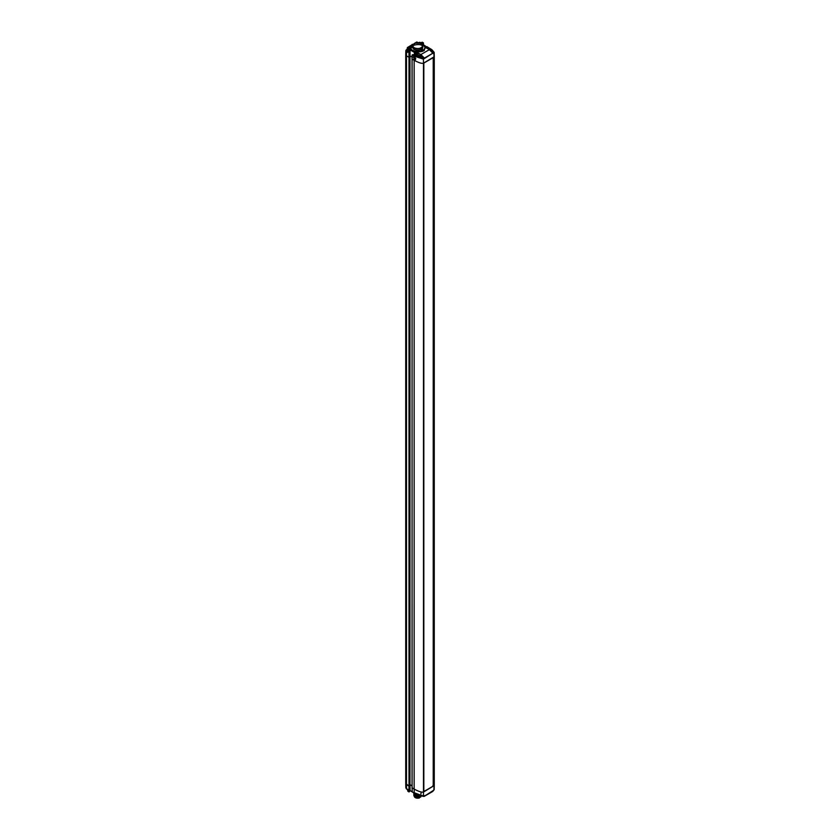 <?xml version="1.0" encoding="UTF-8"?>
<svg xmlns="http://www.w3.org/2000/svg" width="840" height="840" viewBox="0 0 840 840"><rect width="100%" height="100%" fill="white"/><g stroke="black" fill="none" stroke-linecap="round" stroke-linejoin="round"><path stroke-width="1.26" d="M415.38 54.38L416.556 54.127M416.294 54.285L415.181 54.023M415.863 54.579L414.992 54.715M415.454 54.632L415.013 54.18L416.367 54.023M416.535 54.8L416.913 55.409L417.386 54.758L415.349 53.865L414.236 54.999L416.913 55.409M415.685 54.579L416.252 54.894M414.288 55.093L414.236 55.671L416.913 56.091L417.27 55.093M418.94 43.218L419.129 42.525M419.202 42.788L420.315 42.525L420.504 43.208M419.632 43.082L420.2 43.407M421.124 42.798L418.509 42.651M420.242 795.869L417.942 795.029M423.791 62.99L434.269 56.7L433.503 57.383L433.503 786.167L434.259 785.369M410.928 45.413L407.39 47.586L407.369 49.046L405.825 50.694L405.731 54.779L406.487 55.849L405.731 54.8L405.731 783.594L409.185 786.093L408.912 791.868L409.185 786.103L409.553 791.606L409.731 56.889L409.731 785.778L409.185 786.093L409.731 785.788L409.185 786.103L409.185 57.309L406.487 55.86L406.55 51.723L405.825 50.694L406.256 49.896L405.825 50.694L407.726 52.196M409.185 57.309L409.731 56.889M408.975 56.343L409.973 55.881L412.136 57.13L409.973 55.87L410.067 49.896L408.975 50.421L409.889 49.896L409.794 55.87L410.151 49.739L408.891 50.264L409.553 50.852L409.091 51.219L407.841 50.61L409.112 49.77L409.112 48.248L407.663 47.407L411.474 45.203L407.431 47.534L406.634 51.566L406.634 49.644L407.327 49.255L406.193 50.148L407.799 51.072M415.306 59.462L415.706 58.663L414.162 59.199L415.706 58.663L413.879 56.438L414.151 60.27L414.215 56.144L412.272 55.03L412.083 59.084L414.151 60.27C418.656 62.716 421.774 63.714 423.497 63.252C421.774 63.724 418.656 62.727 414.151 60.28L412.052 59.021L412.083 787.868L414.151 789.065C418.656 791.511 421.774 792.509 423.497 792.047L423.791 63.095M412.083 787.763L412.272 792.005L412.083 787.878L414.151 789.075L412.083 787.773M408.891 791.112L410.067 790.545L412.23 791.795L410.067 790.545L409.973 784.675L412.052 785.873L409.973 784.665L408.975 785.148M432.852 785.788L433.503 786.167M423.696 791.616L433.23 786.114L433.23 57.33M407.778 789.653L406.235 788.519M431.792 51.377L432.159 50.379M431.256 50.904L432.264 50.043L431.099 49.151L429.293 49.56M429.87 50.001L430.195 49.287L431.435 49.413L431.435 50.096L430.195 50.18L431.435 49.991M431.172 49.571L429.901 49.487M430.521 49.791L429.87 49.413M431.256 49.308L430.195 49.287M418.058 56.795L417.995 57.383L420.683 57.792L421.04 56.795M420.683 57.11L421.155 56.459L419.99 55.566L417.995 56.7L420.683 57.11L418.761 56.522L418.94 55.724L420.137 55.724L420.231 56.563L418.772 56.49M420.063 55.986L418.761 55.829M419.927 56.081L420.242 56.69L420.305 55.892M420.137 55.724L419.076 55.703M406.308 50.484L407.788 51.755M409.185 49.676L407.221 49.308M407.4 49.77L407.043 50.295L408.261 50.295L407.012 50.211L407.012 49.518L408.387 49.413L408.566 50.096M408.314 49.676L407.19 49.413M407.264 49.676L408.387 49.413M421.134 49.959L421.481 50.432L421.995 49.319L423.413 50.138L421.995 49.319L421.481 50.432L421.995 49.329L423.413 50.148L421.995 49.329L421.481 50.442L423.444 49.959M422.971 49.581L422.541 50.516L421.365 49.833L422.971 49.581L421.365 49.833L422.541 50.516L422.971 49.581L422.541 50.516L421.365 49.833L422.971 49.581L422.541 50.516M414.131 47.765C417.743 49.109 420.536 48.678 422.499 46.473C422.709 43.985 420.672 42.809 416.367 42.934C412.534 44.069 411.789 45.675 414.131 47.765C411.789 45.675 412.534 44.069 416.367 42.934C420.672 42.809 422.709 43.985 422.499 46.473C420.536 48.678 417.743 49.109 414.131 47.765L414.131 47.765M414.036 47.922C417.743 49.308 420.609 48.867 422.625 46.588L422.804 45.822L422.625 46.588C420.609 48.867 417.743 49.308 414.036 47.922L412.534 45.822L414.036 47.922L414.036 49.287C417.743 50.663 420.609 50.221 422.625 47.954L422.804 47.187L422.625 47.954C420.609 50.221 417.743 50.663 414.036 49.287L414.036 47.922M414.078 43.701L412.534 45.822L413.942 49.445C417.753 50.862 420.683 50.4 422.751 48.08L422.804 46.63L422.751 48.08C420.683 50.4 417.753 50.862 413.942 49.445L412.534 47.187C409.594 45.16 423.224 42.515 422.804 47.187L422.804 45.822C424.305 43.638 414.151 40.404 412.534 45.822M421.25 43.701L422.804 45.822M412.629 46.41L413.942 49.445L412.629 46.41M432.936 53.33L434.185 52.605L432.264 50.159L434.185 52.616L433.976 57.204L433.913 53.088L432.936 53.434L433.818 52.931L432.264 50.19L433.818 52.931L433.031 53.382L429.461 49.707L432.925 53.162L423.433 59.136L414.215 56.144L415.706 58.663M425.513 47.712L425.502 46.116L424.452 45.465L425.502 46.116L425.513 47.712L425.471 46.053M430.878 49.119L426.227 46.862L426.856 47.439L425.975 47.943L426.856 47.439L426.709 46.588L430.878 49.119M423.455 44.573L423.381 42.966L422.835 43.082L423.381 42.861L422.961 44.258L423.381 42.861L422.226 42.2L420.116 43.176L422.226 42.2L423.381 42.861L423.455 44.573L423.392 42.966M422.835 43.082L422.772 44.152L422.268 42.745L421.995 43.785L421.995 42.903L421.092 43.47L421.911 42.745L420.998 43.48L422.835 43.082M414.645 58.769L414.781 57.677L414.645 58.769M413.794 57.215L414.445 58.937L414.33 57.677L414.445 58.937L414.53 57.876L415.223 58.086L413.963 57.13M415.149 58.128L414.603 57.834M414.729 57.761L415.265 58.065L414.666 57.803M414.645 58.821L414.53 57.876M413.721 57.246L414.445 58.937M414.026 57.078L414.173 59.041L415.558 58.59L414.204 56.637L414.981 57.687M415.558 58.59L413.91 58.758L413.942 56.616L415.663 58.538L415.275 59.262M415.128 59.336L415.663 58.968L415.128 59.336M414.95 59.377L415.548 59.241L414.95 59.377M413.7 56.48L413.395 57.33L413.763 56.438M413.973 58.79L415.8 58.611L413.973 58.79M433.955 55.892L433.976 57.204L423.497 63.252L423.433 59.136L423.497 63.252C421.774 63.714 418.656 62.716 414.151 60.27L412.083 59.084L412.272 54.926L412.083 58.979L412.052 787.815L412.23 791.952L414.372 793.254M428.747 47.754L426.804 46.641M426.132 47.019L426.762 47.492L426.227 46.862L426.111 47.723L425.439 46.83M417.05 42.095L418.415 42.882L416.955 42.042L414.697 43.344M410.77 45.602L407.652 47.407L409.028 48.405L407.663 47.407M422.32 42.252L423.381 42.861M409.028 50.032L409.028 48.405L409.028 50.032M409.028 49.823L409.112 48.248L409.028 49.823M407.841 50.505L407.631 52.353L406.55 51.723L406.487 55.849L408.996 57.299L408.912 51.219L408.996 57.299L409.091 51.219L409.185 57.299L409.731 56.984L409.553 50.852L409.007 51.062L409.553 50.957M407.411 49.098L407.431 47.534L407.411 49.098M407.431 47.534L409.028 48.405M409.731 56.984L408.996 57.299L406.487 55.849L406.487 53.749M408.975 50.526L410.151 49.739L409.794 55.87L412.136 57.12M408.912 51.219L407.935 50.453L408.912 51.219L407.757 50.557L407.757 52.279L406.487 51.755L406.487 55.849L409.091 57.351L408.912 51.219M412.241 50.946L409.721 48.584L409.721 47.051L409.721 48.584L412.241 50.946L410.151 49.739L414.53 52.269L412.241 50.946L421.071 51.786L412.241 50.946M409.112 49.77L407.935 50.453L409.007 51.062L408.891 50.474M414.445 52.427L410.067 49.896L414.445 52.427L414.393 54.054L414.54 52.448L414.498 54.075L415.653 54.033L414.624 54.39L414.445 52.427M412.755 54.642L412.272 55.03L414.298 55.996L412.367 54.873L414.708 54.443L412.272 54.926L414.215 56.144L423.433 59.136L424.399 58.086L420.745 54.726L417.396 52.794L414.53 52.269L415.653 52.405L415.653 54.033L415.643 52.227L417.396 52.794L417.302 54.579L417.48 52.637L415.643 52.227L420.84 54.579L417.48 52.637L420.84 54.579L424.221 58.359L421.155 56.585L424.399 58.086L420.84 54.579L424.399 58.086L432.925 53.162L429.366 49.654L420.84 54.579L429.366 49.654L432.925 53.057M415.558 59.157L415.17 59.997M424.137 58.517L421.155 56.795L424.137 58.517L423.339 58.979L424.137 58.517M419.339 55.535L417.396 54.422L419.339 55.535M417.365 54.611L419.044 55.577L417.365 54.611M414.298 55.996L423.433 59.136L414.298 55.996M426.804 47.439L425.911 47.932M426.017 47.712L429.366 49.654L426.017 47.712L425.376 46.011L426.101 47.765L425.439 46.757M425.376 46.011L424.452 45.476M425.145 46.84L424.221 50.516L421.008 51.608C416.241 52.563 412.745 51.723 410.519 49.109L409.721 48.584L409.815 46.683L415.296 43.239L409.815 46.683L410.519 49.109C412.745 51.723 416.241 52.563 421.008 51.608L421.008 51.293C416.241 52.248 412.745 51.408 410.519 48.794L409.909 47.954L410.519 48.794C412.745 51.408 416.241 52.248 421.008 51.293L422.342 51.104L420.956 51.124C416.262 52.059 412.829 51.24 410.644 48.657C412.829 51.24 416.262 52.059 420.956 51.124L422.342 51.419L424.221 50.516L425.145 46.83M409.322 47.712L410.529 45.969L415.275 43.218L420.063 43.218C424.568 45.381 426.29 46.777 425.208 47.397L424.421 49.329L425.208 47.397L422.951 44.289L425.208 47.712L424.084 50.41L424.421 49.329L424.084 50.41L420.956 51.124L424.084 50.096L425.197 47.555M409.815 46.998L409.815 48.426M424.421 49.329L423.959 49.991L424.421 49.329M420.031 43.239C424.494 44.499 425.922 46.484 424.305 49.193C425.922 46.484 424.494 44.499 420.031 43.239M416.43 42.861L418.814 42.819L416.524 42.819M412.377 44.289L410.571 45.938M410.519 46.011L409.815 46.683M409.962 47.292L410.308 47.765L410.823 46.662L412.241 47.471L410.823 46.651L410.308 47.765L410.823 46.651L412.241 47.46L410.308 47.765L412.272 47.292M423.413 50.138L421.481 50.432M412.241 47.471L410.823 46.662L410.308 47.775M411.8 46.914L411.369 47.838L410.193 47.155L411.8 46.914L410.193 47.155L411.369 47.838L411.8 46.914L411.369 47.838L410.193 47.155L411.8 46.914L411.369 47.838M411.579 47.04L411.285 47.66L410.498 47.208L411.579 47.04L410.498 47.208L411.285 47.66L411.579 47.04L411.285 47.66L410.498 47.208L411.579 47.04L411.285 47.66L410.498 47.208M411.464 47.103L410.655 47.229M422.751 49.718L422.457 50.337L421.669 49.875L422.751 49.718L421.669 49.875L422.457 50.337L422.751 49.718L422.457 50.337L421.669 49.875L422.751 49.718L422.457 50.337L421.669 49.875M422.636 49.78L421.827 49.907M419.349 798C416.588 798.514 414.907 797.948 414.298 796.32L414.298 796.331C414.907 797.948 416.588 798.514 419.349 798M414.582 797.097L414.298 796.404L414.582 797.097M414.939 794.189L413.847 792.96L414.939 794.251L417.491 794.84M414.939 794.776L418.036 795.344L414.939 794.776L413.816 793.212L414.939 794.776M419.307 794.587L414.939 794.251L413.837 792.95L414.939 794.714L418.005 795.28L414.939 794.714L413.816 793.264M413.837 793.506L414.939 795.228L418.519 795.743L414.939 795.228L413.816 793.726L414.939 795.302L418.625 795.795L414.939 795.302L413.921 793.244M414.939 795.827L419.916 795.932L414.939 795.827L413.816 794.304L414.939 795.827M419.706 795.952L414.939 795.753L413.837 794.021L414.939 795.753L419.706 795.952M414.939 796.341L420.704 796.005L414.939 796.341L413.816 794.829L414.939 796.341M420.63 795.984L414.939 796.278L413.837 794.546L414.939 796.278L420.63 795.984M414.939 796.866L421.134 796.11L414.939 796.866L413.837 795.071L414.939 796.866M421.082 796.1L414.939 796.803M414.939 797.391L421.407 796.173L414.939 797.391L413.837 795.596L414.939 797.391M421.386 796.163L414.939 797.328M424.221 795.7L420.494 795.942L415.706 793.978M420.935 796.32L418.625 797.822L420.935 796.32M420.83 796.95L418.614 797.895M418.635 797.297L420.84 796.005M414.362 795.407L416.441 796.782M418.635 796.772L420.462 795.932M414.362 794.892L416.441 796.257M418.635 796.247L419.58 795.963M414.362 794.367L416.441 795.732M421.029 793.863L420.903 793.212M414.341 793.202L414.33 793.748M414.362 793.842L416.441 795.207M420.903 793.79L421.019 793.097M414.362 793.317L416.441 794.682M415.769 793.978L416.451 794.157M414.677 796.183L415.254 796.876L414.677 796.183M415.979 797.265L418.457 797.496L415.979 797.265M409.458 791.658L407.935 791.301M409.553 791.5L409.731 785.683M409.889 790.545L409.794 784.675L409.889 790.545M412.052 785.873L409.794 784.675L410.067 790.545M412.272 791.9L414.215 793.128L414.151 789.075L414.215 793.128L423.433 796.11L423.497 792.057C421.774 792.519 418.656 791.522 414.151 789.075C418.656 791.522 421.774 792.519 423.497 792.057L423.433 796.11L424.399 796.026L432.925 791.101L434.185 789.621L433.976 786.009L433.913 790.062L424.19 796.383L422.804 796.32L424.2 796.383L424.231 795.659L423.433 796.11L412.367 792.057M432.264 50.127L434.133 52.322L434.269 56.7L434.269 785.526L423.497 792.057L434.259 785.379M407.82 789.537L407.841 791.249L408.912 791.868L408.996 786.103L406.487 784.644L406.55 788.697L407.631 789.327L406.55 788.697L406.487 784.644L405.731 783.594L409.185 786.103M409.763 56.941L409.763 785.726L409.584 791.553L408.933 791.921L405.815 787.71L406.55 788.697L405.815 787.71L405.731 783.615M407.841 791.144L407.82 789.642M414.708 793.412L423.339 796.163M411.012 791.133L413.259 792.624L411.012 791.133M411.117 791.186L413.343 792.666M414.151 60.27L414.151 56.081L412.125 54.904L411.999 59.031L414.151 60.27L414.151 789.065M415.076 54.989L415.076 54.39M423.497 63.263L423.497 792.047M409.973 784.665L409.973 55.881M409.794 55.881L409.794 784.665M408.996 786.093L408.996 57.309M406.487 55.86L406.487 784.634M433.976 785.999L433.976 57.215M433.681 57.383L433.681 786.167M431.413 50.085L431.802 50.694M407.085 50.379L407.085 49.78M416.22 53.865L415.349 53.865M417.386 55.44L417.386 54.758M414.183 55.44L414.183 54.758M420.168 42.368L419.296 42.368M419.99 795.921L419.108 795.921M417.942 794.356L417.942 795.039M423.832 63.042L423.832 791.826M406.193 788.046L406.193 788.718M408.24 789.611L407.358 789.611M432.264 50.726L432.264 50.043M431.099 49.151L430.227 49.151M421.155 57.141L421.155 56.459M417.942 57.141L417.942 56.459M419.99 55.566L419.108 55.566M406.193 50.831L406.193 50.148M408.24 49.255L407.358 49.255M423.497 44.604L423.423 42.913L422.289 42.189L419.832 43.166M430.962 49.13L426.772 46.578L426.08 47.702L429.44 49.644L432.968 53.393M425.502 46.116L424.379 45.392M418.478 42.871L416.798 42.021L414.351 43.438M409.531 49.109L407.873 50.442L407.788 52.196M408.933 50.453L409.584 50.904L409.763 56.931M414.645 54.443L412.23 54.968L412.052 59.021M412.23 791.837L410.088 790.598L408.954 791.123M434.269 785.526L434.185 789.621L432.726 791.458L424.19 796.383L422.73 796.32M413.532 792.771L410.949 791.091M412.083 47.828L412.083 47.303"/></g></svg>
